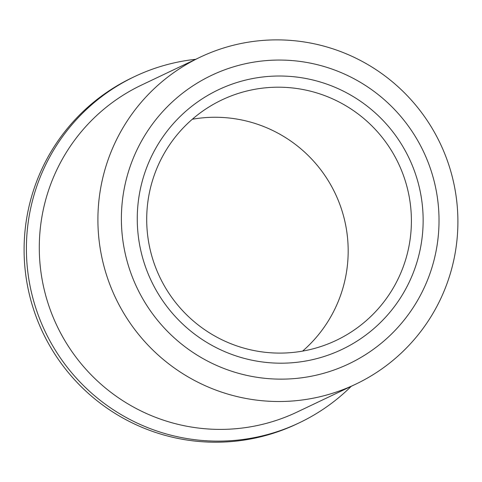 <?xml version="1.0" encoding="UTF-8"?>
<svg xmlns="http://www.w3.org/2000/svg" width="482" height="482" viewBox="0 0 482 482"><rect width="100%" height="100%" fill="white"/><g stroke="black" fill="none" stroke-linecap="round" stroke-linejoin="round"><path stroke-width="0.72" d="M351.245 386.305A191.703 190.33 -115.4 0 1 299.328 422.792A191.703 190.33 -115.4 0 1 93.532 394.836A191.703 190.33 -115.4 0 1 34.102 194.77A191.703 190.33 -115.4 0 1 134.641 76.554A191.703 190.33 -115.4 0 1 195.704 59.298M299.328 422.792L297.033 423.883A191.703 190.33 -115.4 0 1 91.231 395.927A191.703 190.33 -115.4 0 1 31.8 195.861A191.703 190.33 -115.4 0 1 132.339 77.644L134.641 76.554M450.628 272.547A181.057 179.756 -115.4 0 1 355.674 384.196A181.057 179.756 -115.4 0 1 161.307 357.795A181.057 179.756 -115.4 0 1 105.178 168.845A181.057 179.756 -115.4 0 1 200.132 57.195A181.057 179.756 -115.4 0 1 394.499 83.597A181.057 179.756 -115.4 0 1 450.628 272.547M355.674 384.196L297.051 412.08A181.057 179.756 -115.4 0 1 102.69 385.678A181.057 179.756 -115.4 0 1 46.561 196.728A181.057 179.756 -115.4 0 1 141.509 85.079L200.132 57.195M432.607 265.353A159.753 158.608 -115.4 0 1 235.505 372.441A159.753 158.608 -115.4 0 1 127.802 173.851A159.753 158.608 -115.4 0 1 324.898 66.757A159.753 158.608 -115.4 0 1 432.607 265.353M143.04 178.424A143.781 142.75 -115.4 0 1 320.428 82.042A143.781 142.75 -115.4 0 1 417.364 260.78A143.781 142.75 -115.4 0 1 239.976 357.162A143.781 142.75 -115.4 0 1 143.04 178.424M152.053 182.021A133.128 132.176 -115.4 0 1 221.871 99.925A133.128 132.176 -115.4 0 1 364.784 119.343A133.128 132.176 -115.4 0 1 406.055 258.274A133.128 132.176 -115.4 0 1 336.237 340.37A133.128 132.176 -115.4 0 1 193.324 320.958A133.128 132.176 -115.4 0 1 152.053 182.021M192.3 119.253A133.128 132.176 -115.4 0 1 342.835 288.344A133.128 132.176 -115.4 0 1 302.588 351.113"/></g></svg>
